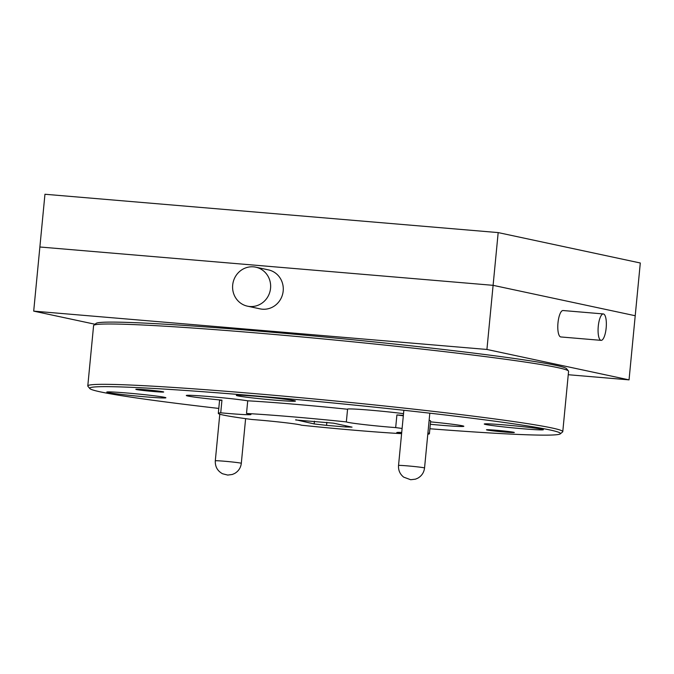 <?xml version="1.0" encoding="UTF-8"?>
<svg xmlns="http://www.w3.org/2000/svg" width="674" height="674" viewBox="0 0 674 674"><rect width="100%" height="100%" fill="white"/><g stroke="black" fill="none" stroke-linecap="round" stroke-linejoin="round"><path stroke-width="1.01" d="M568.249 374.727L629.044 379.866L635.22 315.735L493.098 285.329L39.876 246.996L493.098 285.329L635.22 315.735L640.3 262.995L498.179 232.589L486.923 349.461L33.7 311.127L44.956 194.255L498.179 232.589M629.044 379.866L486.923 349.461M33.7 311.127L95.034 324.253M232.682 285.068A19.934 18.99 -77.9 0 0 247.451 306.164A19.934 18.99 -77.9 0 0 270.552 288.27A19.934 18.99 -77.9 0 0 255.791 267.174A19.934 18.99 -77.9 0 0 232.682 285.068M247.451 306.164L260.08 308.861A19.934 18.99 -77.9 0 0 283.19 290.974A19.934 18.99 -77.9 0 0 268.421 269.878L255.791 267.174M598.268 326.3A13.253 4.01 94.8 0 0 601.098 340.353A13.253 4.01 94.8 0 0 606.162 327.994A13.253 4.01 94.8 0 0 603.331 313.941A13.253 4.01 94.8 0 0 598.268 326.3M603.331 313.941L563.043 310.529A13.253 4.01 94.8 0 0 557.979 322.897A13.253 4.01 94.8 0 0 560.81 336.949L601.098 340.353M487.108 430.012A13.994 0.514 -174.5 0 0 502.484 431.849A13.994 0.514 -174.5 0 0 514.329 432.481A13.994 0.514 -174.5 0 0 513.698 432.261A13.994 0.514 -174.5 0 0 498.313 430.433A13.994 0.514 -174.5 0 0 486.468 429.793A13.994 0.514 -174.5 0 0 487.108 430.012M136.46 389.53A13.994 0.514 -174.5 0 0 151.835 391.367A13.994 0.514 -174.5 0 0 163.689 391.998A13.994 0.514 -174.5 0 0 163.049 391.779A13.994 0.514 -174.5 0 0 147.665 389.943A13.994 0.514 -174.5 0 0 135.819 389.311A13.994 0.514 -174.5 0 0 136.46 389.53M221.948 400.145L220.727 412.808A33.085 1.213 -174.5 0 0 250.947 414.502A33.085 1.213 -174.5 0 0 249.439 413.996A33.085 1.213 -174.5 0 0 246.507 413.465L247.729 400.803A33.085 1.213 -174.5 0 0 210.743 396.683A33.085 1.213 -174.5 0 0 186.302 395.503A33.085 1.213 -174.5 0 0 187.81 396.017A33.085 1.213 -174.5 0 0 221.948 400.145A106.037 3.884 -174.5 0 0 219.522 400.735L218.309 413.389A106.037 3.884 -174.5 0 0 223.145 415.032A106.037 3.884 -174.5 0 0 252.034 419.506A33.085 1.213 -174.5 0 1 299.972 424.805A33.085 1.213 -174.5 0 1 301.371 425.201A106.037 3.884 -174.5 0 0 401.207 433.643L401.325 432.43M403.322 415.807A106.037 3.884 -174.5 0 0 396.902 414.948A33.085 1.213 -174.5 0 0 403.364 415.386M396.902 414.948L395.68 427.602A33.085 1.213 -174.5 0 1 347.742 422.303A33.085 1.213 -174.5 0 1 346.343 421.907A106.037 3.884 -174.5 0 0 246.507 413.465M430.315 424.275A33.085 1.213 -174.5 0 0 463.847 426.288A33.085 1.213 -174.5 0 0 462.339 425.774A33.085 1.213 -174.5 0 0 430.551 421.865M401.721 432.438A33.085 1.213 -174.5 0 0 396.767 432.607A33.085 1.213 -174.5 0 0 398.275 433.112A33.085 1.213 -174.5 0 0 401.207 433.643M485.617 424.477A29.69 1.087 -174.5 0 0 518.239 428.361A29.69 1.087 -174.5 0 0 543.37 429.709A29.69 1.087 -174.5 0 0 542.022 429.245A29.69 1.087 -174.5 0 0 509.401 425.353A29.69 1.087 -174.5 0 0 484.261 424.013A29.69 1.087 -174.5 0 0 485.617 424.477M237.686 395.849A29.69 1.087 -174.5 0 0 270.316 399.741A29.69 1.087 -174.5 0 0 295.448 401.081A29.69 1.087 -174.5 0 0 294.091 400.617A29.69 1.087 -174.5 0 0 261.47 396.733A29.69 1.087 -174.5 0 0 236.338 395.385A29.69 1.087 -174.5 0 0 237.686 395.849M108.135 392.546A29.69 1.087 -174.5 0 0 140.756 396.438A29.69 1.087 -174.5 0 0 165.888 397.778A29.69 1.087 -174.5 0 0 164.532 397.315A29.69 1.087 -174.5 0 0 131.91 393.431A29.69 1.087 -174.5 0 0 106.778 392.091A29.69 1.087 -174.5 0 0 108.135 392.546M429.886 428.757A236.473 8.652 -174.5 0 0 560.271 433.862A236.473 8.652 -174.5 0 0 549.672 429.894A236.473 8.652 -174.5 0 0 285.608 398.528A236.473 8.652 -174.5 0 0 89.827 388.561A236.473 8.652 -174.5 0 0 100.477 391.897A236.473 8.652 -174.5 0 0 218.78 408.427M89.827 388.561L87.915 386.253A238.588 8.728 5.5 0 1 87.788 385.916A238.588 8.728 5.5 0 1 289.744 396.7A238.588 8.728 5.5 0 1 551.888 427.956A238.588 8.728 5.5 0 1 562.773 431.655A238.588 8.728 5.5 0 1 562.579 431.958L560.271 433.862M93.787 325.281L96.104 323.377A236.473 8.652 5.5 0 1 300.343 334.751A236.473 8.652 5.5 0 1 555.89 365.342A236.473 8.652 5.5 0 1 566.548 368.678L568.452 370.986A238.588 8.728 -174.5 0 0 557.701 367.616A238.588 8.728 -174.5 0 0 299.863 336.756A238.588 8.728 -174.5 0 0 93.787 325.281A238.588 8.728 -174.5 0 0 93.593 325.584L87.788 385.916M346.343 421.907L347.565 409.253A106.037 3.884 -174.5 0 0 247.729 400.803M427.796 434.224A106.037 3.884 -174.5 0 0 429.405 433.719L430.627 421.056A106.037 3.884 -174.5 0 0 429.144 420.247M429.405 433.719A106.037 3.884 -174.5 0 0 427.923 432.91M402.1 428.462A106.037 3.884 -174.5 0 0 395.68 427.602M562.773 431.655L568.578 371.323A238.588 8.728 -174.5 0 0 568.452 370.986M403.524 413.668A33.085 1.213 -174.5 0 0 367.743 409.969A33.085 1.213 -174.5 0 0 347.447 409.135A33.085 1.213 -174.5 0 0 347.565 409.253M220.727 412.808A106.037 3.884 -174.5 0 0 218.309 413.389M295.709 419.759L314.16 423.929L314.421 421.183M295.684 419.978L333.554 423.179L352.03 427.131L345.56 426.962L345.669 425.774M326.839 422.295L326.545 425.361L345.56 426.962M326.545 425.361L314.16 423.929M424.544 467.983C423.988 472.482 421.756 475.869 417.846 478.152L415.487 479.155L410.668 479.728L403.675 477.133C399.943 474.142 398.224 470.258 398.536 465.481A13.067 0.48 5.5 0 1 408.899 466.004A13.067 0.48 5.5 0 1 423.449 467.68A13.067 0.48 5.5 0 1 424.544 467.983L429.818 413.187M241.309 463.316C240.753 467.823 238.512 471.219 234.586 473.502L232.227 474.496L227.728 475.069L222.538 473.755C217.458 470.958 215.048 466.644 215.301 460.805A13.067 0.48 5.5 0 1 225.065 461.286A13.067 0.48 5.5 0 1 239.666 462.92A13.067 0.48 5.5 0 1 241.309 463.316L245.614 418.647M398.536 465.481L403.852 410.281M215.301 460.805L219.791 414.198"/></g></svg>
